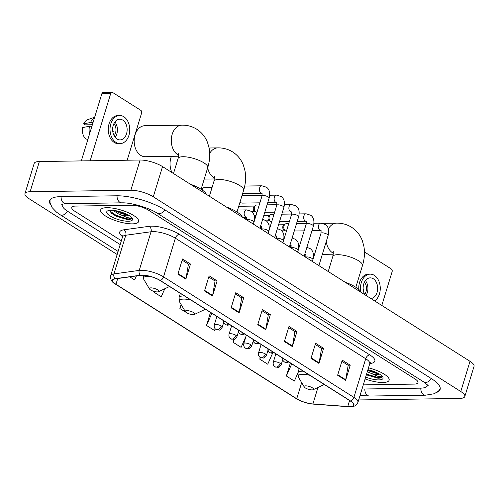 <?xml version="1.0" encoding="UTF-8"?>
<svg xmlns="http://www.w3.org/2000/svg" width="499" height="499" viewBox="0 0 499 499"><rect width="100%" height="100%" fill="white"/><g stroke="black" fill="none" stroke-linecap="round" stroke-linejoin="round"><path stroke-width="0.75" d="M106.848 207.678A19.848 5.901 -163 0 0 100.648 209.967A19.848 5.901 -163 0 0 111.109 218.911A19.848 5.901 -163 0 0 132.403 223.858A19.848 5.901 -163 0 0 138.603 221.568A19.848 5.901 -163 0 0 128.143 212.624A19.848 5.901 -163 0 0 106.848 207.678A19.848 5.901 -163 0 0 100.648 209.967A19.848 5.901 -163 0 0 111.109 218.911A19.848 5.901 -163 0 0 132.403 223.858A19.848 5.901 -163 0 0 138.603 221.568A19.848 5.901 -163 0 0 128.143 212.624A19.848 5.901 -163 0 0 106.848 207.678M365.1 378.947A19.848 5.901 -163 0 0 382.92 382.502A19.848 5.901 -163 0 0 389.12 380.213A19.848 5.901 -163 0 0 368.493 367.832A19.848 5.901 -163 0 1 389.12 380.213A19.848 5.901 -163 0 1 382.92 382.502A19.848 5.901 -163 0 1 365.1 378.947M142.134 275.255A13.23 3.936 17 0 1 160.079 280.507L350.423 401.053A13.23 3.936 17 0 1 353.654 405.063A13.23 3.936 17 0 1 347.753 406.529L312.917 403.953A13.23 3.936 17 0 1 296.737 398.757L115.968 284.28A13.23 3.936 17 0 1 112.737 280.27A13.23 3.936 17 0 1 115.363 278.847L140.624 275.361A13.23 3.936 17 0 1 142.134 275.255M141.916 275.124A13.56 4.036 -163 0 0 140.375 275.23L115.113 278.716A13.56 4.036 -163 0 0 115.731 284.28L296.5 398.757A13.56 4.036 -163 0 0 313.085 404.084L347.922 406.666A13.56 4.036 -163 0 0 350.66 401.046L160.31 280.507A13.56 4.036 -163 0 0 141.916 275.124M341.884 361.32L348.177 365.305L345.738 379.77A3.306 2.139 122.3 0 1 345.614 380.294L350.229 365.193L342.239 360.141L337.623 375.242L345.614 380.294M348.059 365.231L350.229 365.193M315.262 344.46L321.549 348.445L319.117 362.916A3.306 2.139 122.3 0 1 318.992 363.44L323.608 348.339L315.618 343.281L311.002 358.382L318.992 363.44M321.437 348.371L323.608 348.339M288.634 327.6L294.928 331.586L292.495 346.056A3.306 2.139 122.3 0 1 292.37 346.58L296.986 331.479L288.996 326.421L284.38 341.522L292.37 346.58M294.809 331.511L296.986 331.479M182.147 260.166L188.441 264.152L186.002 278.617A3.306 2.139 122.3 0 1 185.877 279.141L190.493 264.04L182.509 258.981L177.893 274.088L185.877 279.141M188.323 264.077L190.493 264.04M208.769 277.02L215.063 281.006L212.624 295.477A3.306 2.139 122.3 0 1 212.499 296.001L217.115 280.9L209.131 275.841L204.515 290.942L212.499 296.001M214.944 280.931L217.115 280.9M235.391 293.88L241.684 297.866L239.246 312.337A3.306 2.139 122.3 0 1 239.121 312.861L243.743 297.76L235.753 292.701L231.137 307.802L239.121 312.861M241.566 297.791L243.743 297.76M262.012 310.74L268.306 314.726L265.867 329.197A3.306 2.139 122.3 0 1 265.742 329.72L270.364 314.62L262.374 309.561L257.758 324.662L265.742 329.72M268.188 314.651L270.364 314.62M414.101 384.105A12.406 3.686 -163 0 0 417.975 382.677A12.406 3.686 -163 0 0 414.95 378.916L148.459 210.154A12.406 3.686 -163 0 0 131.636 205.232L75.667 206.075A12.406 3.686 -163 0 0 71.794 207.503A12.406 3.686 -163 0 0 74.819 211.264L121.363 240.743L74.819 211.264A12.406 3.686 -163 0 1 71.794 207.503A12.406 3.686 -163 0 1 75.667 206.075L131.636 205.232A12.406 3.686 -163 0 1 148.459 210.154L414.95 378.916A12.406 3.686 -163 0 1 417.975 382.677A12.406 3.686 -163 0 1 414.101 384.105L363.284 384.872L414.101 384.105M260.247 357.515L259.748 359.149L267.732 364.208L272.604 353.198M290.343 363.004L286.37 376.009L294.354 381.068L297.741 373.408M181.118 304.533L179.877 308.575L187.955 313.434M153.411 291.21L153.255 291.715L161.246 296.774L164.795 288.746M129.796 276.858L134.624 279.914L136.377 275.947M234.012 339.389L233.127 342.295L241.111 347.348L246.032 336.226M210.478 312.424L206.499 325.435L214.489 330.494L215.219 328.835M206.499 325.435L211.869 313.303M179.877 308.575L181.43 305.064M153.255 291.715L153.474 291.229M233.127 342.295L234.474 339.239M259.748 359.149L260.422 357.621M286.37 376.009L291.734 363.883M362.043 388.933A22.33 6.643 -163 0 0 364.519 388.995L420.489 388.153A22.33 6.643 -163 0 0 427.462 385.577A22.33 6.643 -163 0 0 427.549 384.866M62.625 203.966A22.33 6.643 -163 0 0 62.3 204.602A22.33 6.643 -163 0 0 67.745 211.37L120.19 244.579M358.675 399.955A16.542 4.921 -163 0 0 358.9 399.949L459.648 398.433A16.542 4.921 -163 0 0 464.819 396.53A16.542 4.921 -163 0 0 460.783 391.515L153.299 196.793A16.542 4.921 -163 0 0 130.863 190.225L30.121 191.741A16.542 4.921 -163 0 0 24.95 193.649A16.542 4.921 -163 0 0 28.986 198.664L117.159 254.502M464.819 396.53L474.05 366.322A16.542 4.921 -163 0 0 470.014 361.313L162.531 166.591A16.542 4.921 -163 0 0 140.1 160.023L39.352 161.539A16.542 4.921 -163 0 0 34.181 163.447L24.95 193.649M437.074 392.251A35.56 10.573 -163 0 0 440.118 389.445A35.56 10.573 -163 0 0 431.448 378.666L164.957 209.911A35.56 10.573 -163 0 0 116.729 195.789L60.759 196.631A35.56 10.573 -163 0 0 49.651 200.735A35.56 10.573 -163 0 0 50.605 204.765M109.83 210.328L111.302 213.316L127.831 219.554C129.996 219.51 131.256 219.067 131.617 218.225L127.307 217.645L121.114 214.975A9.344 2.782 -163 0 0 126.796 215.805A9.344 2.782 -163 0 0 128.948 215.449M121.114 214.975L118.101 213.722L113.173 210.366M128.493 215.175L127.002 215.144L118.469 212.524L115.2 210.622M110.946 210.272A13.479 4.011 -163 0 0 107.74 210.828A13.479 4.011 -163 0 0 112.088 217.077A13.479 4.011 -163 0 0 128.305 221.263A13.479 4.011 -163 0 0 132.241 218.319A13.479 4.011 -163 0 0 110.946 210.272M131.617 218.225L128.006 218.999L116.803 215.83L109.743 210.952M124.775 213.36L119.467 211.551M127.32 219.554L116.623 216.429L111.028 213.061M127.388 214.576L116.467 210.846M81.312 160.909L101.877 93.662A2.065 1.453 -90.9 0 1 103.174 92.44L112.013 92.303A2.065 1.453 89.1 0 0 110.709 93.525L90.151 160.778M127.183 160.216L141.591 113.086A2.065 1.453 89.1 0 0 140.837 110.354L112.618 92.483A2.065 1.453 89.1 0 0 112.013 92.303M122.773 120.116A10.336 7.254 89.1 0 0 119.729 119.217A10.336 7.254 89.1 0 0 112.768 127.457A10.336 7.254 89.1 0 0 117.003 138.996A10.336 7.254 89.1 0 0 120.041 139.895A10.336 7.254 89.1 0 0 127.002 131.655A10.336 7.254 89.1 0 0 122.773 120.116M94.679 117.196L87.949 119.573A10.753 7.541 89.1 0 0 83.626 123.821L85.26 124.856L92.371 124.75M119.673 115.5L117.907 115.525A14.059 9.861 89.1 0 0 108.439 126.727A14.059 9.861 89.1 0 0 114.196 142.421A14.059 9.861 89.1 0 0 118.332 143.637L120.097 143.612A14.059 9.861 89.1 0 0 129.565 132.416A14.059 9.861 89.1 0 0 123.808 116.722A14.059 9.861 89.1 0 0 119.673 115.5A14.059 9.861 89.1 0 0 110.204 126.696A14.059 9.861 89.1 0 0 115.961 142.39A14.059 9.861 89.1 0 0 120.097 143.612M87.849 139.527L85.566 138.797A10.753 7.541 89.1 0 1 82.472 127.594L89.415 126.266L91.916 126.228M89.415 126.266A13.648 9.575 89.1 0 0 89.564 133.925M94.598 117.471A13.648 9.575 89.1 0 0 90.569 122.486L83.626 123.821M93.07 122.448L90.569 122.486M114.146 135.784A8.271 5.801 89.1 0 0 113.959 123.503M112.73 131.125L113.248 131.118A8.271 5.801 -90.9 0 1 112.98 132.609M115.144 137.3A10.336 7.254 89.1 0 0 114.913 121.956M178.698 155.295A15.506 10.878 -90.9 0 1 177.837 154.809A15.506 10.878 -90.9 0 1 171.488 137.499A15.506 10.878 -90.9 0 1 181.929 125.149L144.81 125.711A15.506 10.878 89.1 0 0 134.293 138.678A15.506 10.878 89.1 0 0 134.374 144.068A15.506 10.878 89.1 0 0 140.718 155.37A15.506 10.878 89.1 0 0 145.278 156.717L178.605 156.212M157.322 291.915A4.959 1.478 -163 0 0 158.507 291.709A4.959 1.478 -163 0 0 156.904 289.408A4.959 1.478 -163 0 0 150.935 287.867A4.959 1.478 -163 0 0 149.488 288.952A4.959 1.478 -163 0 0 157.322 291.915M206.43 194.392A22.742 6.761 -163 0 0 190.238 184.137M134.374 144.068L134.275 143.35A11.371 7.978 -90.9 0 1 134.212 139.402L134.293 138.678M193.213 314.638A4.959 1.478 -163 0 0 194.392 314.432A4.959 1.478 -163 0 0 192.789 312.137A4.959 1.478 -163 0 0 186.819 310.596A4.959 1.478 -163 0 0 185.372 311.675A4.959 1.478 -163 0 0 193.213 314.638M242.314 217.115A22.742 6.761 -163 0 0 226.128 206.867M171.394 156.324A15.506 10.878 89.1 0 0 170.178 161.408A15.506 10.878 89.1 0 0 170.259 166.791A15.506 10.878 89.1 0 0 171.955 172.56M170.259 166.791L170.159 166.073A11.371 7.978 -90.9 0 1 170.103 162.125L170.178 161.408M312.05 389.9A4.959 1.478 -163 0 0 313.235 389.694A4.959 1.478 -163 0 0 311.632 387.392A4.959 1.478 -163 0 0 305.662 385.852A4.959 1.478 -163 0 0 304.215 386.937A4.959 1.478 -163 0 0 312.05 389.9M361.157 292.377A22.742 6.761 -163 0 0 344.965 282.122M289.857 245.433A15.506 10.878 89.1 0 0 290.643 247.485M259.892 202.831L242.208 203.099A3.724 2.614 -90.9 0 1 241.136 202.787A3.724 2.614 -90.9 0 1 241.117 202.775A3.724 2.614 -90.9 0 1 240.138 201.708M241.99 195.664A3.724 2.614 -90.9 0 1 242.096 195.658L262.156 195.352M256.954 212.437A3.724 2.614 -90.9 0 1 255.881 212.125A3.724 2.614 -90.9 0 1 255.862 212.112A3.724 2.614 -90.9 0 1 254.509 207.197A3.724 2.614 -90.9 0 1 255.781 205.339A3.724 2.614 -90.9 0 1 256.848 204.995L259.243 204.958M255.881 212.125L254.396 211.208A2.688 1.884 -90.9 0 1 254.384 211.196A2.688 1.884 -90.9 0 1 253.405 207.646A2.688 1.884 -90.9 0 1 254.328 206.305L255.781 205.339M271.706 221.781A3.724 2.614 -90.9 0 1 270.633 221.469A3.724 2.614 -90.9 0 1 270.614 221.456A3.724 2.614 -90.9 0 1 269.254 216.541A3.724 2.614 -90.9 0 1 270.527 214.682A3.724 2.614 -90.9 0 1 271.593 214.333L273.988 214.302M270.633 221.469L269.148 220.546A2.688 1.884 -90.9 0 1 269.136 220.539A2.688 1.884 -90.9 0 1 268.156 216.99A2.688 1.884 -90.9 0 1 269.073 215.643L270.527 214.682M286.451 231.118A3.724 2.614 -90.9 0 1 285.378 230.806A3.724 2.614 -90.9 0 1 285.359 230.794A3.724 2.614 -90.9 0 1 284.006 225.879A3.724 2.614 -90.9 0 1 285.278 224.02A3.724 2.614 -90.9 0 1 286.345 223.677L288.74 223.639M285.378 230.806L283.894 229.883A2.688 1.884 -90.9 0 1 283.881 229.877A2.688 1.884 -90.9 0 1 282.902 226.328A2.688 1.884 -90.9 0 1 283.825 224.987L285.278 224.02M381.797 305.444L392.108 271.73A2.065 1.453 89.1 0 0 391.353 268.998L364.445 251.958M370.863 298.521A10.336 7.254 89.1 0 0 377.55 290.087A10.336 7.254 89.1 0 0 373.289 278.76A10.336 7.254 89.1 0 0 370.246 277.862A10.336 7.254 89.1 0 0 363.808 283.788A10.336 7.254 89.1 0 0 364.8 294.684M374.674 300.934A14.059 9.861 89.1 0 0 380.263 288.079A14.059 9.861 89.1 0 0 374.325 275.361A14.059 9.861 89.1 0 0 370.189 274.144A14.059 9.861 89.1 0 0 360.902 291.859M370.189 274.144L368.424 274.169A14.059 9.861 89.1 0 0 358.812 289.451M364.657 294.429A8.271 5.801 89.1 0 0 364.476 282.147M363.241 289.769L363.759 289.763A8.271 5.801 -90.9 0 1 363.497 291.254M366.004 295.445A10.336 7.254 89.1 0 0 365.424 280.6M366.353 374.843L378.348 378.198C380.506 378.155 381.772 377.706 382.128 376.864L377.818 376.29L371.63 373.62A9.344 2.782 -163 0 0 377.313 374.443A9.344 2.782 -163 0 0 379.465 374.094M371.63 373.62L367.314 371.699M379.003 373.82L377.512 373.782L367.676 370.501M365.661 377.088A13.479 4.011 -163 0 0 378.822 379.907A13.479 4.011 -163 0 0 382.758 376.963A13.479 4.011 -163 0 0 367.925 369.684M382.128 376.864L378.516 377.643L366.572 374.119M375.292 372.005L369.977 370.189M377.837 378.198L366.391 374.718M377.905 373.215L367.857 369.927M122.567 236.757A20.677 6.15 17 0 1 123.808 229.814L149.064 226.328A20.677 6.15 17 0 1 179.459 234.368L369.809 354.914A4.135 2.676 -57.7 0 0 365.711 358.731L175.361 238.191A16.542 4.921 -163 0 0 152.931 231.623A16.542 4.921 -163 0 0 151.047 231.754L125.785 235.241A16.542 4.921 -163 0 0 122.505 237.019L122.505 235.784L122.929 236.333M369.809 354.914A20.677 6.15 17 0 1 369.834 363.497M369.747 363.746A16.542 4.921 -163 0 0 365.711 358.731L353.891 397.391A16.542 4.921 17 0 1 357.926 402.406L369.747 363.746L370.433 362.723M115.731 284.28A4.135 2.676 -57.7 0 1 115.45 284.137C111.751 282.197 110.16 279.378 110.684 275.673A16.542 4.921 17 0 1 113.965 273.901L139.227 270.414A16.542 4.921 17 0 1 141.111 270.283A16.542 4.921 17 0 1 163.541 276.851A4.135 2.676 122.3 0 1 160.31 280.507M140.375 275.23A4.135 3.325 82.1 0 1 139.227 270.414L151.047 231.754A4.135 3.325 -97.9 0 0 149.064 226.328M296.5 398.757A4.135 2.676 122.3 0 1 296.225 398.614C301.371 401.658 307.066 403.491 313.297 404.115A4.135 2.395 94.2 0 0 313.509 404.115M313.085 404.084A4.135 2.395 94.2 0 0 313.297 404.115L348.134 406.697A4.135 2.395 94.2 0 0 348.371 406.691M123.808 229.814A4.135 3.325 -97.9 0 1 125.785 235.241L113.965 273.901A4.135 3.325 82.1 0 0 115.113 278.716M347.922 406.666A4.135 2.395 94.2 0 0 348.134 406.697C355.538 406.941 356.311 405.313 357.926 402.406M350.66 401.046A4.135 2.676 -57.7 0 0 353.891 397.391L163.541 276.851L175.361 238.191A4.135 2.676 -57.7 0 1 179.459 234.368M296.737 398.757L301.658 382.652M312.917 403.953L317.957 387.467M347.753 406.529L349.587 400.522M115.968 284.28L117.727 278.523M265.867 329.197L257.914 324.157M239.246 312.337L231.293 307.297M212.624 295.477L204.671 290.437M186.002 278.617L178.049 273.583M292.495 346.056L284.536 341.017M319.117 362.916L311.158 357.877M345.738 379.77L337.779 374.737M431.198 378.51A6.618 4.285 122.3 0 1 425.578 382.515A6.618 4.285 122.3 0 1 423.888 382.059L428.211 385.652M440.255 388.571L438.733 390.792L434.342 393.723L425.541 395.196A6.618 4.641 -90.9 0 1 423.595 394.622A6.618 4.641 -90.9 0 1 420.807 388.147M425.541 395.196L369.572 396.038A6.618 4.641 -90.9 0 1 367.626 395.464A6.618 4.641 -90.9 0 1 364.831 388.989M50.019 199.931L50.043 202.625L52.046 207.509L56.481 212.137L60.186 214.763A6.618 4.285 -57.7 0 0 61.882 215.219A6.618 4.285 -57.7 0 0 67.502 211.214M61.078 196.625A6.618 4.641 89.1 0 0 63.866 203.105A6.618 4.641 89.1 0 0 65.812 203.679L121.781 202.837C130.794 202.438 149.12 207.759 157.397 213.304L423.888 382.059M117.047 195.789A6.618 4.641 89.1 0 0 119.835 202.263A6.618 4.641 89.1 0 0 121.781 202.837M164.714 209.755A6.618 4.285 122.3 0 1 159.094 213.753A6.618 4.285 122.3 0 1 157.397 213.304M470.014 361.313L460.783 391.515M39.352 161.539L30.121 191.741M140.1 160.023L130.863 190.225M162.531 166.591L153.299 196.793M110.709 93.525L101.877 93.662M178.605 153.692L178.087 158.507A15.506 4.61 17 0 1 182.927 156.717A15.506 4.61 17 0 1 203.96 162.874A15.506 4.61 17 0 1 207.74 167.57L201.109 189.271M158.507 291.709L168.618 286.944A13.673 4.067 -163 0 0 169.379 286.401M150.448 276.496A13.673 4.067 -163 0 0 147.76 276.359A13.673 4.067 -163 0 0 143.768 279.346L143.144 274.912M214.489 176.421L213.971 181.231A15.506 4.61 17 0 1 218.818 179.44A15.506 4.61 17 0 1 239.844 185.597A15.506 4.61 17 0 1 243.624 190.3L236.994 211.994M214.589 178.024A15.506 10.878 -90.9 0 1 213.722 177.538A15.506 10.878 -90.9 0 1 207.659 167.832M209.699 153.312A15.506 10.878 -90.9 0 1 217.814 147.872L209.1 148.003M194.392 314.432L204.503 309.673A13.673 4.067 -163 0 0 205.264 309.124M190.899 300.03A13.673 4.067 -163 0 0 183.644 299.088A13.673 4.067 -163 0 0 179.652 302.076L179.029 297.641A14.883 4.429 -163 0 1 183.682 295.926A14.883 4.429 -163 0 1 184.424 295.926M333.332 251.677L332.814 256.492A15.506 4.61 17 0 1 337.655 254.702A15.506 4.61 17 0 1 358.687 260.858A15.506 4.61 17 0 1 362.467 265.555L355.837 287.256M333.426 253.28A15.506 10.878 -90.9 0 1 332.565 252.793A15.506 10.878 -90.9 0 1 326.234 241.61M328.367 228.866A15.506 10.878 -90.9 0 1 336.657 223.134L322.778 223.34M313.235 389.694L323.346 384.929A13.673 4.067 -163 0 0 324.107 384.386M309.742 375.285A13.673 4.067 -163 0 0 302.488 374.344A13.673 4.067 -163 0 0 298.496 377.331L297.872 372.896A14.883 4.429 -163 0 1 302.525 371.181A14.883 4.429 -163 0 1 303.261 371.187M228.667 323.945A4.135 2.676 122.3 0 1 226.465 324.886A4.135 2.676 -57.7 0 1 225.411 324.606L224.163 323.377L223.508 320.676M202.151 189.963A2.688 1.884 -90.9 0 1 203.972 187.699L202.132 188.472L201.477 189.508M259.904 228.255L269.129 198.066A3.724 1.104 -163 0 0 268.368 197.036A3.724 1.104 -163 0 0 263.179 195.465A3.724 1.104 -163 0 0 262.012 195.889L262.1 193.213M242.639 193.531L262.044 193.238A3.724 2.614 -90.9 0 1 260.952 192.913A3.724 2.614 -90.9 0 1 260.802 192.814A3.724 2.614 -90.9 0 1 259.443 188.647A3.724 2.614 -90.9 0 1 261.931 185.796L266.585 187.275C269.485 189.508 270.339 193.107 269.129 198.066M243.418 333.282A4.135 2.676 122.3 0 1 241.217 334.23A4.135 2.676 -57.7 0 1 240.156 333.943L238.909 332.714L238.26 330.02M274.65 237.593L283.881 207.409A3.724 1.104 -163 0 0 283.12 206.374A3.724 1.104 -163 0 0 277.924 204.802A3.724 1.104 -163 0 0 276.764 205.232L276.845 202.55M267.714 202.713L276.795 202.575A3.724 2.614 -90.9 0 1 275.697 202.257A3.724 2.614 -90.9 0 1 275.548 202.151A3.724 2.614 -90.9 0 1 274.194 197.984A3.724 2.614 -90.9 0 1 276.683 195.134L281.33 196.612C284.237 198.845 285.085 202.444 283.881 207.409M258.164 342.626A4.135 2.676 122.3 0 1 255.962 343.568A4.135 2.676 -57.7 0 1 254.908 343.287L253.66 342.058L253.005 339.357M289.401 246.93L298.627 216.747A3.724 1.104 -163 0 0 297.866 215.711A3.724 1.104 -163 0 0 292.676 214.14A3.724 1.104 -163 0 0 291.51 214.57L291.597 211.894M282.459 212.056L291.541 211.919A3.724 2.614 -90.9 0 1 290.449 211.595A3.724 2.614 -90.9 0 1 290.299 211.495A3.724 2.614 -90.9 0 1 288.94 207.328A3.724 2.614 -90.9 0 1 291.428 204.478L296.082 205.956C298.982 208.189 299.837 211.782 298.627 216.747M272.916 351.963A4.135 2.676 122.3 0 1 270.714 352.905A4.135 2.676 -57.7 0 1 269.653 352.625L268.406 351.396L267.757 348.701M246.537 219.46A2.688 1.884 -90.9 0 1 246.525 217.346M304.147 256.274L313.378 226.084A3.724 1.104 -163 0 0 312.617 225.055A3.724 1.104 -163 0 0 307.421 223.483A3.724 1.104 -163 0 0 306.261 223.908L306.342 221.232M297.211 221.394L306.292 221.257A3.724 2.614 -90.9 0 1 305.195 220.932A3.724 2.614 -90.9 0 1 305.051 220.832A3.724 2.614 -90.9 0 1 303.691 216.666A3.724 2.614 -90.9 0 1 306.18 213.815L310.827 215.294C313.734 217.527 314.582 221.126 313.378 226.084M287.661 361.307A4.135 2.676 122.3 0 1 285.459 362.249A4.135 2.676 -57.7 0 1 284.405 361.962L283.158 360.733L282.503 358.039M261.283 228.798A2.688 1.884 -90.9 0 1 261.27 226.683M318.898 265.611L328.124 235.428A3.724 1.104 -163 0 0 327.363 234.393A3.724 1.104 -163 0 0 322.173 232.821A3.724 1.104 -163 0 0 321.007 233.251L321.094 230.575M311.956 230.731L321.038 230.6A3.724 2.614 -90.9 0 1 319.946 230.276A3.724 2.614 -90.9 0 1 319.797 230.17A3.724 2.614 -90.9 0 1 318.437 226.003A3.724 2.614 -90.9 0 1 320.926 223.153L325.579 224.631C328.485 226.864 329.334 230.463 328.124 235.428M221.207 325.99A4.135 1.229 -163 0 0 215.599 324.35A4.135 1.229 -163 0 0 214.308 324.824C213.878 326.839 214.458 328.404 216.048 329.527A4.135 2.676 -57.7 0 0 217.109 329.808A4.135 2.676 122.3 0 0 221.207 325.99A4.135 1.229 -163 0 1 222.217 327.244C220.652 329.483 219.691 330.413 219.342 330.026L216.048 329.527M253.324 224.088L253.91 222.167A3.724 1.104 -163 0 0 253.149 221.132A3.724 1.104 -163 0 0 247.953 219.56A3.724 1.104 -163 0 0 246.805 219.959M242.763 217.402L246.824 217.339A3.724 2.614 -90.9 0 1 245.583 216.915A3.724 2.614 -90.9 0 1 244.373 212.1A3.724 2.614 -90.9 0 1 246.712 209.898L251.365 211.376C254.265 213.609 255.114 217.202 253.91 222.167M235.958 335.328A4.135 1.229 -163 0 0 230.351 333.688A4.135 1.229 -163 0 0 229.06 334.162C228.629 336.176 229.209 337.742 230.8 338.865A4.135 2.676 -57.7 0 0 231.86 339.152A4.135 2.676 122.3 0 0 235.958 335.328A4.135 1.229 -163 0 1 236.969 336.582C235.397 338.827 234.436 339.75 234.087 339.364L230.8 338.865M268.069 233.426L268.662 231.505A3.724 1.104 -163 0 0 267.894 230.476A3.724 1.104 -163 0 0 262.705 228.904A3.724 1.104 -163 0 0 261.551 229.297M260.378 226.696L261.576 226.677A3.724 2.614 -90.9 0 1 260.484 226.359M250.704 344.672A4.135 1.229 -163 0 0 245.096 343.025A4.135 1.229 -163 0 0 243.805 343.505C243.375 345.514 243.955 347.086 245.545 348.208A4.135 2.676 -57.7 0 0 246.606 348.489A4.135 2.676 122.3 0 0 250.704 344.672A4.135 1.229 -163 0 1 251.714 345.926C250.149 348.165 249.188 349.094 248.839 348.707L245.545 348.208M282.821 242.763L283.407 240.849A3.724 1.104 -163 0 0 282.646 239.813A3.724 1.104 -163 0 0 277.45 238.241A3.724 1.104 -163 0 0 276.303 238.641M275.13 236.033L276.321 236.021A3.724 2.614 -90.9 0 1 275.23 235.696M265.456 354.009A4.135 1.229 -163 0 0 259.848 352.369A4.135 1.229 -163 0 0 258.557 352.843C258.126 354.858 258.707 356.423 260.297 357.546A4.135 2.676 -57.7 0 0 261.357 357.827A4.135 2.676 122.3 0 0 265.456 354.009A4.135 1.229 -163 0 1 266.466 355.263C264.894 357.502 263.934 358.432 263.584 358.045L260.297 357.546M297.566 252.107L298.159 250.186A3.724 1.104 -163 0 0 297.392 249.157A3.724 1.104 -163 0 0 292.202 247.579A3.724 1.104 -163 0 0 291.048 247.978M289.875 245.377L291.073 245.358A3.724 2.614 -90.9 0 1 289.981 245.04M280.201 363.347A4.135 1.229 -163 0 0 274.593 361.706A4.135 1.229 -163 0 0 273.302 362.187C272.872 364.195 273.452 365.761 275.049 366.884A4.135 2.676 -57.7 0 0 276.103 367.17A4.135 2.676 122.3 0 0 280.201 363.347A4.135 1.229 -163 0 1 281.211 364.601C279.646 366.846 278.685 367.775 278.336 367.383L275.049 366.884M312.318 261.445L312.904 259.53A3.724 1.104 -163 0 0 312.143 258.494A3.724 1.104 -163 0 0 306.947 256.923A3.724 1.104 -163 0 0 305.8 257.316M304.627 254.715L305.818 254.696A3.724 2.614 -90.9 0 1 304.727 254.378M115.45 284.137L296.225 398.614M110.684 275.673L122.505 237.019M61.639 204.253L65.812 203.679M118.095 251.434L60.186 214.763M369.572 396.038L360.085 395.327M427.649 384.966L427.462 385.577M62.487 203.997L62.3 204.602M207.74 167.57C209.786 160.946 210.241 154.453 209.112 148.084L207.553 142.571C205.388 136.944 201.802 132.503 196.806 129.247C192.271 126.434 187.312 125.068 181.929 125.149M169.473 286.463L168.618 286.944M149.488 288.952L143.768 279.346M173.49 173.533L178.087 158.507M243.624 190.3C245.67 183.676 246.132 177.176 244.997 170.808L243.437 165.3C241.273 159.674 237.692 155.226 232.696 151.97C228.155 149.157 223.196 147.798 217.814 147.872M214.495 178.941L204.216 179.097M205.363 309.187L204.503 309.673M180.345 293.343L179.029 297.641M185.372 311.675L179.652 302.076M209.374 196.257L213.971 181.231M362.467 265.555C364.513 258.931 364.969 252.438 363.84 246.063L362.28 240.555C360.116 234.929 356.536 230.488 351.533 227.232C346.998 224.419 342.04 223.053 336.657 223.134M333.332 254.197L322.335 254.365M314.52 254.484L313.441 254.496M324.2 384.442L323.346 384.929M299.182 368.599L297.872 372.896M304.215 386.937L298.496 377.331M328.217 271.518L332.814 256.492M205.619 193.051L210.378 192.982M253.38 224.126L262.012 195.889M229.771 324.643L227.706 325.248L225.411 324.606M261.931 185.796L244.716 186.052M203.972 187.699L212.031 187.58M240.019 202.095L241.136 202.787M268.131 233.463L276.764 205.232M244.522 333.987L242.452 334.586L240.156 333.943M276.683 195.134L269.685 195.24M274.637 212.175L264.776 212.318M251.508 211.489L254.771 211.439M282.877 242.801L291.51 214.57M259.268 343.324L257.203 343.923L254.908 343.287M291.428 204.478L284.436 204.584M276.901 204.696L267.059 204.839M238.734 206.305L254.69 206.062M245.789 217.352L245.714 219.267M289.389 221.512L279.521 221.662M266.254 220.826L269.522 220.776M297.629 252.145L306.261 223.908M274.02 352.662L271.949 353.267L269.653 352.625M306.18 213.815L299.182 213.921M291.653 214.034L281.81 214.183M254.159 215.63L255.987 215.605M263.803 215.487L269.441 215.4M260.54 226.696L260.466 228.611M304.141 230.85L294.273 231M281.006 230.164L284.268 230.114M312.374 261.482L321.007 233.251M288.765 362.006L286.7 362.605L284.405 361.962M320.926 223.153L313.933 223.259M306.398 223.371L296.556 223.521M268.911 224.974L270.732 224.943M278.554 224.824L284.187 224.743M246.793 219.99L246.874 217.314M223.695 322.41L222.217 327.244M246.712 209.898L237.593 210.035M216.865 316.472L214.308 324.824M261.538 229.334L261.626 226.652M262.636 219.304L266.11 220.714C269.017 222.947 269.865 226.546 268.662 231.505M238.441 331.748L236.969 336.582M254.846 219.335L254.465 219.342M246.936 219.454L246.032 219.466M231.611 325.81L229.06 334.162M276.29 238.672L276.371 235.996M277.388 228.642L280.862 230.058C283.763 232.285 284.611 235.884 283.407 240.849M253.193 341.091L251.714 345.926M269.597 228.673L269.217 228.679M261.682 228.798L260.777 228.81M246.363 335.147L243.805 343.505M291.036 248.009L291.123 245.333M292.133 237.986L295.608 239.395C298.514 241.628 299.363 245.221 298.159 250.186M267.944 350.429L266.466 355.263M284.343 238.017L283.962 238.023M276.434 238.135L275.529 238.148M261.108 344.491L258.557 352.843M305.787 257.353L305.868 254.671M306.885 247.323L310.359 248.733C313.26 250.966 314.108 254.565 312.904 259.53M282.69 359.767L281.211 364.601M299.094 247.354L298.714 247.361M291.179 247.473L290.275 247.485M275.86 353.828L273.302 362.187"/></g></svg>
